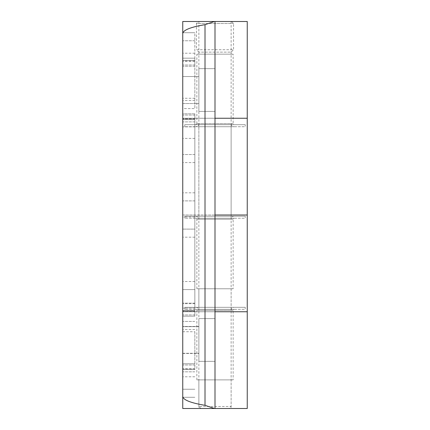 <?xml version="1.0" encoding="UTF-8"?>
<svg xmlns="http://www.w3.org/2000/svg" width="430" height="430" viewBox="0 0 430 430"><rect width="100%" height="100%" fill="white"/><g stroke="black" fill="none" stroke-linecap="round" stroke-linejoin="round"><path stroke-width="0.32" stroke-dasharray="2.15 1.61" d="M247.25 21.5L182.75 21.5L182.75 118.25L231.125 118.25L198.875 118.25L215 118.25L215 311.75L231.125 311.75L198.875 311.75L215 311.75L215 118.25L231.125 118.25L182.75 118.25L182.75 215L182.75 118.25L215 118.25L215 21.5L231.125 21.5L198.875 21.5L215 21.5L215 118.25L247.25 118.25L182.75 118.25L182.75 113.821L182.75 316.179L182.75 119.664M214.409 408.5L182.75 408.5L215 408.5L215 311.75L215 408.5L231.125 408.5L198.875 408.5L215 408.5L205.008 405.323C190.544 402.899 183.126 399.927 182.75 396.406L182.75 21.5L215 21.5L215 408.5L247.25 408.5M182.75 32.712L194.844 32.712L182.75 32.712L194.844 32.712L194.844 61.275L194.844 60.404L182.75 60.404L194.844 60.404L194.844 108.575L194.844 32.712L182.75 32.712L182.75 108.575L182.75 32.712L182.75 108.575L194.844 108.575L182.75 108.575M182.75 396.406L182.75 215L247.25 215L182.75 215L182.75 311.75L231.125 311.75L182.75 311.75L182.75 316.179L194.844 316.179L194.844 308.116L194.844 316.179L182.75 316.179M182.75 331.729L182.75 369.596L194.844 369.596L194.844 331.729L182.75 331.729L182.75 321.425L182.75 397.288L182.75 363.758L182.75 389.225L182.75 365.005L182.75 369.596L194.844 369.596L194.844 368.913L182.75 368.913M194.844 119.658L182.75 119.658L194.844 119.658L182.75 119.658L194.844 119.658L194.844 113.821L194.844 311.212L194.844 289.578L182.75 289.578L182.75 118.787L182.75 303.688L182.75 289.578L194.844 289.578L194.844 229.109L182.75 229.109L194.844 229.109L194.844 119.664M182.75 119.658L182.75 113.821L194.844 113.821L194.844 308.116L194.844 113.821L182.75 113.821M182.75 310.342L182.75 314.932L182.75 310.342L182.75 311.024L182.75 310.342L194.844 310.342L194.844 314.932L194.844 310.342L182.75 310.342L194.844 310.342L194.844 311.024L194.844 310.342L182.75 310.342M182.75 311.024L182.75 303.15L182.75 311.212L194.844 311.024L182.75 311.024M182.75 60.399L182.75 64.995L182.75 60.399M182.75 76.524L182.75 103.539L182.75 76.524M182.75 103.533L182.75 76.529L198.875 76.529L198.875 103.533L198.875 76.529L182.75 76.529L198.875 76.529L182.75 76.529L182.75 103.533L198.875 103.533L182.75 103.533M182.75 326.666L182.75 353.272L182.75 326.666L198.875 326.666L198.875 353.272L198.875 326.666L182.75 326.666L182.75 353.272L198.875 353.272L182.75 353.272M198.875 76.524L198.875 103.539L198.875 76.524M215 111.397L215 68.666L215 111.397L215 68.666L215 111.397L198.875 111.397L198.875 68.666L198.875 111.397L215 111.397L198.875 111.397L198.875 68.666L215 68.666L198.875 68.666L198.875 111.397L215 111.397M215 361.334L215 318.603L215 361.334L215 318.603L215 361.334L198.875 361.334L198.875 318.603L198.875 361.334L215 361.334L198.875 361.334L198.875 318.603L215 318.603L198.875 318.603L198.875 361.334L215 361.334M247.25 311.75L182.75 311.75L247.25 311.75M194.844 58.179L194.844 66.241L194.844 58.179L182.75 58.179L194.844 58.179M194.844 60.399L194.844 64.995L194.844 60.399M194.844 303.15L182.75 303.15L194.844 303.15M194.844 303.688L182.75 303.688M194.844 331.729L194.844 368.913M182.75 389.225L194.844 389.225L182.75 389.225L194.844 389.225L182.75 389.225L182.75 397.288L194.844 397.288L182.75 397.288L194.844 397.288L182.75 397.288L182.75 363.758L194.844 363.758L182.75 363.758M182.75 326.467L182.75 353.471L182.75 326.467L198.875 326.467L198.875 353.471L198.875 326.467L182.75 326.467M182.75 353.471L198.875 353.471L182.75 353.471M182.75 215L194.844 215M231.528 21.5L233.544 23.516L233.544 49.719L196.456 49.719L196.456 23.516L233.544 23.516L196.456 23.516L198.472 21.5L231.528 21.5L182.75 21.5M214.409 21.5L205.008 24.677C190.544 27.101 183.126 30.073 182.75 33.594M198.875 318.603L215 318.603L198.875 318.603M198.875 68.666L215 68.666L198.875 68.666M194.844 369.596L182.75 369.596L194.844 369.596M194.844 321.425L182.75 321.425L194.844 321.425M194.844 154.531L182.75 154.531L194.844 154.531M194.844 200.891L182.75 200.891L194.844 200.891M194.844 60.404L182.75 60.404L194.844 60.404M234.146 126.716L195.854 126.716L234.146 126.716A3.026 3.026 0 0 1 231.125 123.689L198.875 123.689L231.125 123.689L231.125 219.236L198.875 219.236L231.125 219.236A3.021 3.021 0 0 1 234.146 216.209L195.854 216.209L234.146 216.209M231.125 288.772L198.875 288.772L231.125 288.772L231.125 310.342L198.875 310.342L231.125 310.342A3.021 3.021 0 0 1 234.146 307.316L195.854 307.316L234.146 307.316M245.234 307.316L184.766 307.316L245.234 307.316L245.234 309.331L184.766 309.331L245.234 309.331M234.146 309.331L195.854 309.331L234.146 309.331A1.005 1.005 0 0 0 233.141 310.342L233.141 379.878L196.859 379.878L233.141 379.878M231.125 379.878L198.875 379.878L231.125 379.878L231.125 406.484L198.875 406.484L231.125 406.484L229.109 408.5L200.891 408.5L229.109 408.5M245.234 216.209L184.766 216.209L245.234 216.209L245.234 218.225L184.766 218.225L245.234 218.225M234.146 218.225L195.854 218.225L234.146 218.225A1.005 1.005 0 0 0 233.141 219.236L233.141 288.772L196.859 288.772L233.141 288.772M233.141 54.153L196.859 54.153L233.141 54.153L233.141 123.689A1.005 1.005 0 0 0 234.146 124.7L195.854 124.7L234.146 124.7M231.125 54.153L198.875 54.153L231.125 54.153L231.125 52.137L198.875 52.137L231.125 52.137L233.544 49.719L196.456 49.719L198.875 52.137L198.875 54.153M245.234 124.7L184.766 124.7L245.234 124.7L245.234 126.716L184.766 126.716L245.234 126.716M194.844 100.513L182.75 100.513M194.844 40.775L182.75 40.775L194.844 40.775M194.844 64.995L182.75 64.995L194.844 64.995M194.844 98.271L182.75 98.271M194.844 281.516L182.75 281.516M194.844 237.172L182.75 237.172M194.844 126.85L182.75 126.85L194.844 126.85M194.844 118.976L182.75 118.976L194.844 118.976M194.844 115.068L182.75 115.068L194.844 115.068M194.844 121.883L182.75 121.883L194.844 121.883M194.844 308.116L182.75 308.116L194.844 308.116M194.844 314.932L182.75 314.932L194.844 314.932M194.844 376.787L182.75 376.787M194.844 365.005L182.75 365.005L194.844 365.005M194.844 371.821L182.75 371.821L194.844 371.821M205.008 24.677L205.008 405.323M194.844 329.488L182.75 329.488M194.844 138.406L182.75 138.406M194.844 162.594L182.75 162.594M194.844 192.828L182.75 192.828M194.844 217.016L182.75 217.016M194.844 53.212L182.75 53.212M194.844 61.087L182.75 61.087M233.141 310.342L196.859 310.342L233.141 310.342M233.141 219.236L196.859 219.236L233.141 219.236M233.141 123.689L196.859 123.689L233.141 123.689M198.875 21.5L198.875 408.5M231.125 21.5L231.125 408.5M194.844 66.241L182.75 66.241L194.844 66.241M194.844 118.787L182.75 118.787L194.844 118.787M194.844 311.212L182.75 311.212L194.844 311.212M194.844 368.725L182.75 368.725M194.844 61.275L182.75 61.275M195.854 216.209C200.036 217.774 198.45 218.811 198.875 219.236L198.875 123.689M195.854 307.316C197.687 307.493 198.698 308.504 198.875 310.342L198.875 288.772M184.766 309.331L184.766 307.316M196.859 379.878L196.859 310.342L195.854 309.331M200.891 408.5L198.875 406.484L198.875 379.878M184.766 218.225L184.766 216.209M196.859 288.772L196.859 219.236L195.854 218.225M198.875 123.695C199.23 124.91 198.225 125.915 195.854 126.716M196.859 123.689L196.859 54.153M196.859 123.695L195.854 124.7M184.766 126.716L184.766 124.7"/><path stroke-width="0.64" d="M198.472 21.5L215 21.5L182.75 21.5L182.75 408.5L247.25 408.5L247.25 311.75L215 311.75L247.25 311.75L247.25 215L215 215L247.25 215L247.25 118.25L215 118.25L247.25 118.25L247.25 21.5L215 21.5L215 408.5L182.75 408.5L182.75 389.225M182.75 33.594C183.126 30.073 190.544 27.101 205.008 24.677L205.008 405.323C190.544 402.899 183.126 399.927 182.75 396.406M182.75 21.5L182.75 32.712M182.75 108.575L182.75 113.821M205.008 405.323L214.409 408.5M214.409 21.5L205.008 24.677M182.75 316.179L182.75 326.666M182.75 353.272L182.75 363.758"/></g></svg>

